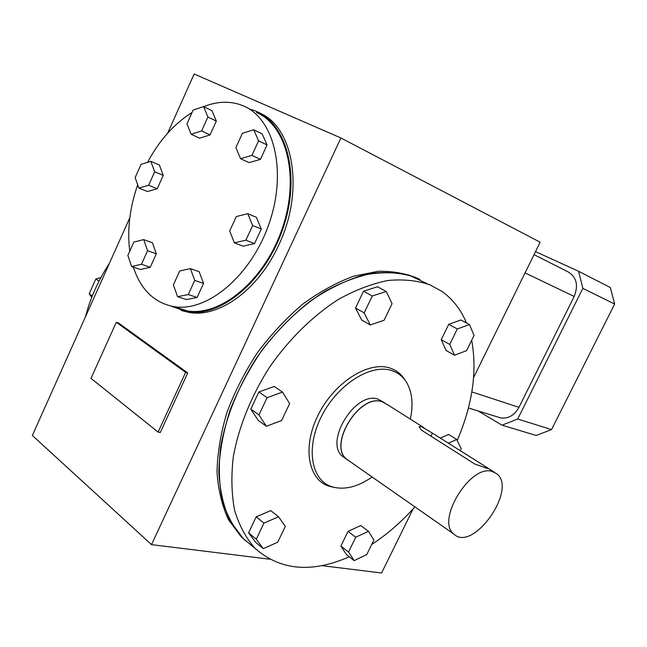 <?xml version="1.0" encoding="UTF-8"?>
<svg xmlns="http://www.w3.org/2000/svg" width="647" height="647" viewBox="0 0 647 647"><rect width="100%" height="100%" fill="white"/><g stroke="black" fill="none" stroke-linecap="round" stroke-linejoin="round"><path stroke-width="0.97" d="M349.226 556.8C311.749 573.258 280.418 570.492 255.217 548.51L243.029 538.336L251.222 545.178L243.029 538.336L230.049 520.811C223.53 506.536 219.778 490.078 218.799 471.42C219.551 451.824 223.304 431.403 230.065 410.158C238.484 388.912 249.378 368.564 262.755 349.121C277.28 330.69 293.107 314.685 310.245 301.106C327.722 289.258 345.094 280.677 362.369 275.355C379.191 271.991 394.71 271.91 408.944 275.096L427.667 283.936M321.769 565.624L381.576 572.999L413.19 508.76M419.911 279.383C407.537 273.713 393.627 271.02 378.188 271.287L353.747 276.164C336.715 282.415 319.755 291.724 302.845 304.082C286.354 318.041 271.23 334.2 257.482 352.55C244.873 371.799 234.683 391.791 226.919 412.519C220.756 433.207 217.457 453.029 217.02 472.003C218.233 490.046 222.075 505.986 228.545 519.816L241.274 536.873L246.119 541.191M269.621 559.194L151.511 544.628L340.912 137.973L540.156 242.204L473.612 377.541M340.912 137.973L194.149 74.001L167.662 133.169M129.821 217.715L32.35 435.471L151.511 544.628M181.419 310.552L189.199 312.469C218.945 317.968 258.339 289.921 278.55 245.439C304.575 191.544 293.916 127.313 259.908 113.12M158.111 432.083L160.262 432.544L187.743 372.955L118.393 322.893L116.298 322.279L91.001 378.366L158.111 432.083L185.624 372.389L116.298 322.279M187.743 372.955L185.624 372.389M171.131 306.128L187.112 311.814C221.339 317.895 266.701 279.609 283.815 226.005C301.308 172.49 285.359 119.711 252.338 109.893L249.346 109.044M497.713 417L500.924 417.986C508.493 418.787 514.511 415.237 518.967 407.327L574.188 296.455C578.604 285.278 576.574 277.094 568.115 271.886L534.034 254.667M535.53 251.626L578.58 271.279L582.866 288.344L517.713 419.013L502.056 425.184L478.076 410.934M578.58 271.279L610.347 287.551L614.65 304.058L551.527 429.608L536.185 435.463L502.056 425.184M614.65 304.058L582.866 288.344M551.527 429.608L517.713 419.013M349.113 460.915L346.849 459.338C327.633 445.379 359.546 393.214 382.062 401.779L386.801 404.229L423.931 427.707M432.463 433.15L489.536 469.115L474.995 464.15L421.512 430.174L419.054 426.761L421.229 426.559L432.463 433.15L430.975 436.183M492.189 471.453L496.726 473.733C517.762 489.334 472.933 552.773 453.87 534.082C435.585 520.746 470.401 463.834 492.189 471.453M278.55 516.775L270.753 510.612L256.18 516.84L248.577 532.837L255.638 542.299L263.313 548.656L277.741 542.186L285.311 526.399L278.55 516.775L263.952 523.108L256.18 516.84M263.952 523.108L256.277 539.202L248.577 532.837M256.277 539.202L263.313 548.656M368.483 531.3L360.727 525.534L348.021 531.389L340.864 546.1L346.517 554.689L354.152 560.634L366.76 554.576L373.877 540.035L368.483 531.3L355.753 537.245L348.021 531.389M355.753 537.245L348.539 552.037L340.864 546.1M348.539 552.037L354.152 560.634M460.268 450.733L461.206 448.832L456.766 439.507L448.686 434.452L440.243 438.068M456.766 439.507L448.306 443.171M441.238 339.699L446.058 350.448L454.509 355.203L466.592 350.642L474.033 335.453L469.479 324.559L460.907 319.982L448.719 324.325L441.238 339.699L449.738 344.43L454.509 355.203M469.479 324.559L457.283 328.967L448.719 324.325M457.283 328.967L449.738 344.43M370.254 324.956L384.116 320.249L392.05 303.694L386.243 291.506L377.508 286.758L363.517 291.199L355.535 307.98L361.657 319.99L370.254 324.956L364.18 312.905L355.535 307.98M386.243 291.506L372.235 296.011L363.517 291.199M372.235 296.011L364.18 312.905M255.217 548.51C246.143 538.312 239.301 525.655 234.675 510.556C231.513 494.227 231.052 476.338 233.3 456.887C238.654 427.044 251.23 395.81 269.662 367.043C289.169 339.028 313.067 315.631 338.332 299.464C355.243 290.074 371.734 283.75 387.812 280.507C403.316 279.043 417.436 280.515 430.182 284.931L442.136 291.554C452.916 299.294 461.02 309.759 466.43 322.934M471.671 340.265C477.34 371.241 472.528 404.65 457.227 440.486M414.897 506.86C401.617 521.789 387.213 534.333 371.693 544.491M334.523 487.474L329.315 486.309C307.875 479.888 301.979 446.495 318.575 414.234C334.887 381.884 368.847 360.711 390.068 368.086C396.619 370.278 401.698 374.419 405.305 380.493M250.801 409.098L258.25 420.421L266.378 426.268L281.615 420.518L289.621 403.599L282.521 392.09L274.239 386.469L258.857 391.953L250.801 409.098L258.97 414.929L266.378 426.268M241.274 536.873L243.029 538.336C233.915 528.122 227 515.489 222.301 500.454C219.042 484.207 218.484 466.438 220.619 447.142C226.005 416.919 237.926 387.27 256.374 358.212C275.679 330.544 299.391 307.471 324.519 291.587C341.357 282.367 357.799 276.188 373.845 273.058C389.332 271.691 403.461 273.244 416.239 277.692M372.138 476.993C357.718 486.997 344.366 490.272 332.081 486.811C311.061 480.503 305.344 447.708 321.656 416.029C337.685 384.253 370.998 363.404 391.831 370.61C398.455 372.818 403.534 377.039 407.084 383.283C412.268 392.964 413.36 404.909 410.36 419.127M345.15 458.23L342.878 456.645C323.597 442.645 355.47 390.545 378.05 399.159L384.213 402.515M349.526 461.206L346.76 459.362C327.511 445.371 359.481 393.101 382.045 401.682L387.197 404.48M282.521 392.09L267.098 397.662L258.857 391.953M267.098 397.662L258.97 414.929M91.769 297.305L89.213 293.803L92.286 296.002M89.213 293.803L95.845 278.954L99.031 281.162M95.845 278.954L100.892 277.62M109.359 263.426C98.255 280.394 90.273 298.218 85.42 316.909M203.684 106.634C216.155 101.684 228.011 100.924 239.269 104.353L243.782 106.076C274.53 119.016 287.244 172.248 268.893 224.161C250.874 276.172 206.991 312.428 173.914 306.646C154.253 302.828 140.722 289.654 133.314 267.114M129.772 251.173C127.071 229.944 129.707 207.816 137.698 184.783M147.54 162.34C159.397 140.262 174.245 123.642 192.078 112.465M256.438 112.497C287.195 125.469 300.038 178.24 281.89 229.556C264.065 280.968 220.352 316.707 187.274 310.875L174.237 306.743M262.189 133.929L267.041 144.944L260.418 159.38L249.071 162.615L240.555 158.685L235.888 147.613L242.423 133.258L253.745 129.788L262.189 133.929M256.39 217.303L261.283 229.038L254.562 243.587L243.078 246.192L234.376 242.827L229.677 231.019L236.309 216.559L247.761 213.704L256.39 217.303M203.546 283.435L197.117 297.466L186.417 299.577L177.577 296.69L173.372 284.898L179.72 270.947L190.388 268.61L199.171 271.708L203.546 283.435L194.747 280.41L188.277 294.547L197.117 297.466M150.25 267.251L140.367 269.492L131.6 266.532L127.855 255.436L133.864 242.059L143.715 239.608L152.425 242.762L156.323 253.802L150.25 267.251L141.475 264.251L131.6 266.532M159.356 164.969L163.238 175.377L157.245 188.738L147.459 191.52L138.87 188.075L135.142 177.618L141.07 164.33L150.824 161.338L159.356 164.969M212.006 110.71L216.324 121.086L210.073 134.916L199.608 138.183L191.132 134.269L186.975 123.828L193.146 110.079L203.587 106.585L212.006 110.71M203.587 106.585L207.889 117.01L216.324 121.086M207.889 117.01L201.605 130.945L210.073 134.916M201.605 130.945L191.132 134.269M150.824 161.338L154.682 171.795L163.238 175.377M154.682 171.795L148.656 185.252L157.245 188.738M148.656 185.252L138.87 188.075M143.715 239.608L147.589 250.704L156.323 253.802M147.589 250.704L141.475 264.251M188.277 294.547L177.577 296.69M190.388 268.61L194.747 280.41M247.761 213.704L252.637 225.512L261.283 229.038M252.637 225.512L245.876 240.174L254.562 243.587M245.876 240.174L234.376 242.827M253.745 129.788L258.574 140.852L267.041 144.944M258.574 140.852L251.918 155.401L260.418 159.38M251.918 155.401L240.555 158.685M574.188 296.455L525.073 272.888M518.967 407.327L471.825 391.92M485.776 466.859L485.185 468.056M189.199 312.469L187.112 311.814M500.924 417.986L468.428 407.958M494.284 472.189L489.512 469.172M453.87 534.082L346.849 459.338M332.081 486.811L329.315 486.309M346.76 459.362L342.878 456.645M173.914 306.646L187.274 310.875"/></g></svg>
